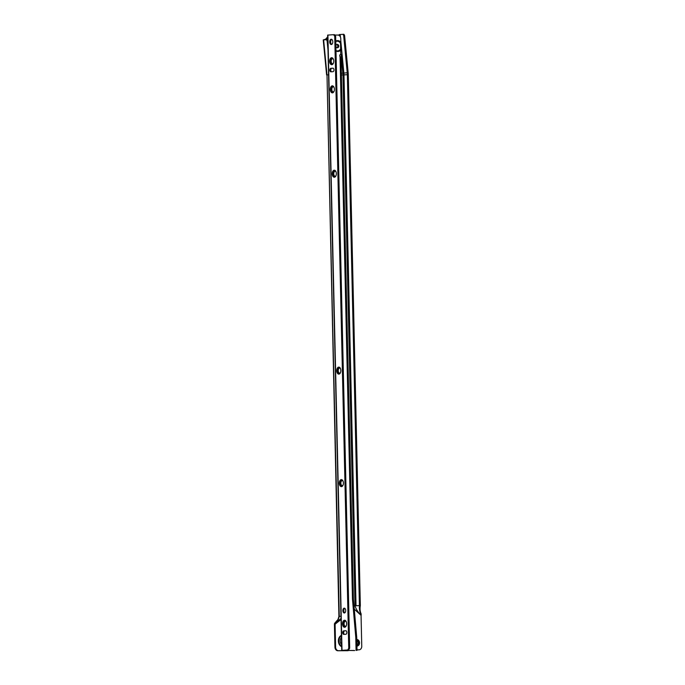 <?xml version="1.0" encoding="UTF-8"?>
<svg xmlns="http://www.w3.org/2000/svg" width="685" height="685" viewBox="0 0 685 685"><rect width="100%" height="100%" fill="white"/><g stroke="black" fill="none" stroke-linecap="round" stroke-linejoin="round"><path stroke-width="1.03" d="M327.73 38.557A9.41 7.638 86.3 0 0 327.704 38.583L326.891 38.677L327.404 37.204L325.957 38.745A2.423 1.961 86.3 0 1 325.615 39.199L323.243 39.91L326.899 39.644L324.75 39.713M341.669 646.768A6.156 4.992 -93.7 0 1 338.364 641.04A6.156 4.992 -93.7 0 1 341.404 635.303M356.919 646.083L356.928 646.083A3.297 2.671 86.3 0 0 357.073 646.075A3.297 2.671 86.3 0 0 359.531 642.693A3.297 2.671 86.3 0 0 356.782 639.49L356.782 639.49M326.848 38.189A2.423 1.961 -93.7 0 1 326.283 39.156L325.443 39.661M336.318 623.204L335.085 624.283L335.607 647.197A3.519 2.851 86.3 0 0 338.544 650.707L348.365 650.373M357.005 649.817L358.974 649.817A3.519 2.851 86.3 0 0 359.128 649.808A3.519 2.851 86.3 0 0 361.757 646.297L361.055 615.344L354.282 609.162M357.005 649.86L358.315 649.86A3.519 2.851 86.3 0 0 358.46 649.851A3.519 2.851 86.3 0 0 358.606 649.842M336.13 623.341L335.085 624.283L335.213 622.862A1.404 0.822 90 0 0 334.58 623.444A1.404 0.822 90 0 0 334.443 623.958L334.443 623.984A1.319 0.771 90 0 0 334.426 624.326L334.939 647.239A3.519 2.851 86.3 0 0 337.876 650.75L348.108 650.699M356.894 645.013A2.329 1.892 86.3 0 0 358.084 642.83A2.329 1.892 86.3 0 0 356.799 640.646M327.73 38.343L326.891 38.677L327.421 37.204A10.823 8.777 86.3 0 1 327.695 36.99M338.655 35.209A0.882 0.822 -92.2 0 1 338.775 34.918L339.178 34.909A0.882 0.822 87.8 0 0 339.032 35.389M341.37 73.269L347.244 72.798A20.935 16.979 -93.7 0 1 347.363 74.682L359.411 605.591L360.336 605.591C359.796 608.905 360.07 611.679 361.175 613.931L361.055 615.344M327.995 49.979L327.173 41.434A1.755 1.027 -96.4 0 0 325.974 39.747M328.56 74.811L326.993 74.913L323.628 39.901M341.019 618.546L335.213 622.862C337.311 621.235 338.664 619.069 339.281 616.363L326.993 74.913L338.904 616.414L340.967 616.26M360.336 605.591L348.288 74.682A22.074 17.904 -93.7 0 0 348.168 72.696L344.641 35.937L343.716 36.04A1.755 1.027 -96.4 0 0 342.517 34.353L339.409 34.55M347.244 72.798L343.716 36.04M361.2 615.07C359.779 612.441 359.18 609.282 359.411 605.591L353.999 605.848M335.239 624.009L341.044 619.548M326.899 39.644A1.755 1.027 83.6 0 1 327.772 40.261M339.88 34.533L342.517 34.353M343.442 34.25A1.755 1.027 83.6 0 1 344.641 35.937M356.782 639.918A2.903 2.355 -93.7 0 1 358.957 642.795A2.903 2.355 -93.7 0 1 356.911 645.681A2.903 2.355 -93.7 0 0 359.034 642.795A2.903 2.355 -93.7 0 0 356.782 639.901M356.911 645.544A2.774 2.243 -93.7 0 0 358.769 642.804A2.774 2.243 -93.7 0 0 356.782 640.064A2.774 2.243 -93.7 0 1 358.846 642.795A2.774 2.243 -93.7 0 1 356.911 645.553M356.774 639.773A3.031 2.457 -93.7 0 1 359.137 642.795A3.031 2.457 -93.7 0 1 356.919 645.818A3.031 2.457 -93.7 0 0 356.953 645.818A3.031 2.457 -93.7 0 0 359.214 642.77A3.031 2.457 -93.7 0 0 356.774 639.764M356.919 645.946A3.168 2.569 -93.7 0 0 357.039 645.946A3.168 2.569 -93.7 0 0 359.394 642.71A3.168 2.569 -93.7 0 0 356.774 639.619A3.168 2.569 -93.7 0 1 359.325 642.736A3.168 2.569 -93.7 0 1 356.996 645.946M357.056 646.075A3.297 2.671 86.3 0 0 359.505 642.701A3.297 2.671 86.3 0 0 356.774 639.49M356.799 640.603A2.329 1.892 -93.7 0 1 358.161 642.821A2.329 1.892 -93.7 0 1 356.894 645.039M345.48 621.252A2.509 1.464 -90.1 0 0 345.428 621.252A2.509 1.464 -90.1 0 0 344.024 623.812A2.509 1.464 -90.1 0 0 345.488 626.27A2.509 1.464 -90.1 0 0 345.54 626.27A2.509 1.464 -90.1 0 0 346.148 626.004A3.125 1.824 -90.1 0 1 344.949 626.886A3.125 1.824 -90.1 0 1 344.88 626.886A3.125 1.824 -90.1 0 1 343.057 623.821A3.125 1.824 -90.1 0 1 344.803 620.644A3.125 1.824 -90.1 0 1 344.872 620.636A3.125 1.824 -90.1 0 1 346.139 621.5A2.509 1.464 -90.1 0 0 345.48 621.252A2.509 1.464 -90.1 0 0 345.463 621.252A2.509 1.464 -90.1 0 0 344.058 623.795A2.509 1.464 -90.1 0 0 345.505 626.27M345.034 620.773A2.988 1.747 -90.1 0 0 345.026 620.773A2.988 1.747 -90.1 0 0 343.348 623.77A2.988 1.747 -90.1 0 0 345.043 626.749M346.165 621.552A2.988 1.747 -90.1 0 0 344.983 620.773A2.988 1.747 -90.1 0 0 344.915 620.773A2.988 1.747 -90.1 0 0 343.236 623.821A2.988 1.747 -90.1 0 0 344.992 626.749A2.988 1.747 -90.1 0 0 345.052 626.749A2.988 1.747 -90.1 0 0 346.165 625.97M344.932 620.644A3.125 1.824 -90.1 0 0 344.915 620.644A3.125 1.824 -90.1 0 0 343.159 623.778A3.125 1.824 -90.1 0 0 344.932 626.886M346.113 621.458A3.254 1.901 -90.1 0 0 344.769 620.507A3.254 1.901 -90.1 0 0 344.701 620.507A3.254 1.901 -90.1 0 0 342.868 623.821A3.254 1.901 -90.1 0 0 344.778 627.015A3.254 1.901 -90.1 0 0 344.846 627.015A3.254 1.901 -90.1 0 0 346.113 626.064M344.82 620.507A3.254 1.901 -90.1 0 0 344.803 620.507A3.254 1.901 -90.1 0 0 342.979 623.778A3.254 1.901 -90.1 0 0 344.829 627.015M344.589 620.379A3.391 1.978 -90.1 0 0 342.688 623.829A3.391 1.978 -90.1 0 0 344.666 627.152A3.391 1.978 -90.1 0 0 344.743 627.143A3.391 1.978 -90.1 0 0 346.644 623.692A3.391 1.978 -90.1 0 0 344.658 620.379A3.391 1.978 -90.1 0 0 344.589 620.379M344.718 620.379A3.391 1.978 -90.1 0 0 344.692 620.379A3.391 1.978 -90.1 0 0 342.791 623.778A3.391 1.978 -90.1 0 0 344.718 627.143M344.512 620.25A3.519 2.055 -90.1 0 0 342.534 623.829A3.519 2.055 -90.1 0 0 344.598 627.28A3.519 2.055 -90.1 0 0 344.675 627.28A3.519 2.055 -90.1 0 0 346.644 623.692A3.519 2.055 -90.1 0 0 344.589 620.242A3.519 2.055 -90.1 0 0 344.512 620.25M344.623 620.242A3.519 2.055 -90.1 0 0 344.581 620.25A3.519 2.055 -90.1 0 0 342.611 623.804A3.519 2.055 -90.1 0 0 344.632 627.28M342.277 480.622A2.509 1.464 -90.1 0 0 342.243 480.622A2.509 1.464 -90.1 0 0 342.209 480.622A2.509 1.464 -90.1 0 0 340.796 483.173A2.509 1.464 -90.1 0 0 342.269 485.631A2.509 1.464 -90.1 0 0 342.32 485.631A2.509 1.464 -90.1 0 0 342.92 485.365A3.125 1.824 -90.1 0 1 341.729 486.247A3.125 1.824 -90.1 0 1 341.661 486.247A3.125 1.824 -90.1 0 1 339.828 483.182A3.125 1.824 -90.1 0 1 341.584 480.005A3.125 1.824 -90.1 0 1 341.652 480.005A3.125 1.824 -90.1 0 1 342.92 480.87A2.509 1.464 -90.1 0 0 342.26 480.622A2.509 1.464 -90.1 0 0 340.839 483.156A2.509 1.464 -90.1 0 0 342.286 485.631M341.815 480.134A2.988 1.747 -90.1 0 0 341.798 480.134A2.988 1.747 -90.1 0 0 340.12 483.139A2.988 1.747 -90.1 0 0 341.824 486.119M342.945 480.921A2.988 1.747 -90.1 0 0 341.764 480.134A2.988 1.747 -90.1 0 0 341.695 480.134A2.988 1.747 -90.1 0 0 340.017 483.182A2.988 1.747 -90.1 0 0 341.764 486.119A2.988 1.747 -90.1 0 0 341.832 486.11A2.988 1.747 -90.1 0 0 342.945 485.331M341.704 480.005A3.125 1.824 -90.1 0 0 341.695 480.005A3.125 1.824 -90.1 0 0 339.94 483.139A3.125 1.824 -90.1 0 0 341.712 486.247M342.894 480.819A3.254 1.901 -90.1 0 0 341.55 479.868A3.254 1.901 -90.1 0 0 341.472 479.877A3.254 1.901 -90.1 0 0 339.649 483.19A3.254 1.901 -90.1 0 0 341.55 486.384A3.254 1.901 -90.1 0 0 341.627 486.376A3.254 1.901 -90.1 0 0 342.894 485.425M341.601 479.868A3.254 1.901 -90.1 0 0 341.584 479.877A3.254 1.901 -90.1 0 0 339.751 483.139A3.254 1.901 -90.1 0 0 341.609 486.376M341.361 479.74A3.391 1.978 -90.1 0 0 339.46 483.19A3.391 1.978 -90.1 0 0 341.447 486.513A3.391 1.978 -90.1 0 0 341.524 486.513A3.391 1.978 -90.1 0 0 343.416 483.062A3.391 1.978 -90.1 0 0 341.438 479.74A3.391 1.978 -90.1 0 0 341.361 479.74M341.49 479.74A3.391 1.978 -90.1 0 0 341.472 479.74A3.391 1.978 -90.1 0 0 339.572 483.148A3.391 1.978 -90.1 0 0 341.498 486.513M341.293 479.611A3.519 2.055 -90.1 0 0 339.315 483.19A3.519 2.055 -90.1 0 0 341.378 486.641A3.519 2.055 -90.1 0 0 341.455 486.641A3.519 2.055 -90.1 0 0 343.425 483.062A3.519 2.055 -90.1 0 0 341.37 479.611A3.519 2.055 -90.1 0 0 341.293 479.611M341.404 479.611A3.519 2.055 -90.1 0 0 341.361 479.611A3.519 2.055 -90.1 0 0 339.383 483.165A3.519 2.055 -90.1 0 0 341.413 486.641M339.7 368.11A2.509 1.464 -90.1 0 0 339.666 368.11A2.509 1.464 -90.1 0 0 339.632 368.11A2.509 1.464 -90.1 0 0 338.219 370.662A2.509 1.464 -90.1 0 0 339.692 373.119A2.509 1.464 -90.1 0 0 339.743 373.119A2.509 1.464 -90.1 0 0 340.342 372.854A3.125 1.824 -90.1 0 1 339.152 373.736A3.125 1.824 -90.1 0 1 339.084 373.736A3.125 1.824 -90.1 0 1 337.251 370.679A3.125 1.824 -90.1 0 1 339.007 367.494A3.125 1.824 -90.1 0 1 339.075 367.494A3.125 1.824 -90.1 0 1 340.334 368.359M340.342 368.376A2.509 1.464 -90.1 0 0 339.683 368.11A2.509 1.464 -90.1 0 0 338.253 370.645A2.509 1.464 -90.1 0 0 339.709 373.119M340.359 368.41A2.988 1.747 -90.1 0 0 339.186 367.622A2.988 1.747 -90.1 0 0 337.542 370.628A2.988 1.747 -90.1 0 0 339.246 373.608A2.988 1.747 -90.1 0 0 340.368 372.82M339.238 367.631A2.988 1.747 -90.1 0 0 339.221 367.631A2.988 1.747 -90.1 0 0 339.118 367.631A2.988 1.747 -90.1 0 0 337.44 370.671A2.988 1.747 -90.1 0 0 339.186 373.608A2.988 1.747 -90.1 0 0 339.255 373.608M339.126 367.494A3.125 1.824 -90.1 0 0 339.118 367.494A3.125 1.824 -90.1 0 0 337.362 370.628A3.125 1.824 -90.1 0 0 339.135 373.736M340.308 368.307A3.254 1.901 -90.1 0 0 338.972 367.365A3.254 1.901 -90.1 0 0 338.895 367.365A3.254 1.901 -90.1 0 0 337.071 370.679A3.254 1.901 -90.1 0 0 338.972 373.873A3.254 1.901 -90.1 0 0 339.049 373.873A3.254 1.901 -90.1 0 0 340.317 372.923M339.024 367.365A3.254 1.901 -90.1 0 0 339.007 367.365A3.254 1.901 -90.1 0 0 337.174 370.636A3.254 1.901 -90.1 0 0 339.032 373.873M338.784 367.228A3.391 1.978 -90.1 0 0 336.883 370.679A3.391 1.978 -90.1 0 0 338.869 374.001A3.391 1.978 -90.1 0 0 338.938 374.001A3.391 1.978 -90.1 0 0 340.839 370.551A3.391 1.978 -90.1 0 0 338.861 367.228A3.391 1.978 -90.1 0 0 338.784 367.228M338.912 367.228A3.391 1.978 -90.1 0 0 338.895 367.228A3.391 1.978 -90.1 0 0 336.994 370.636A3.391 1.978 -90.1 0 0 338.921 374.001M338.827 367.1A3.519 2.055 -90.1 0 0 338.784 367.1A3.519 2.055 -90.1 0 0 338.715 367.1A3.519 2.055 -90.1 0 0 336.737 370.688A3.519 2.055 -90.1 0 0 338.792 374.138A3.519 2.055 -90.1 0 0 338.869 374.13A3.519 2.055 -90.1 0 0 340.847 370.551A3.519 2.055 -90.1 0 0 338.792 367.1A3.519 2.055 -90.1 0 0 336.806 370.653A3.519 2.055 -90.1 0 0 338.835 374.138M335.171 171.216A2.509 1.464 -90.1 0 0 335.119 171.216A2.509 1.464 -90.1 0 0 333.706 173.776A2.509 1.464 -90.1 0 0 335.179 176.233A2.509 1.464 -90.1 0 0 335.23 176.233A2.509 1.464 -90.1 0 0 335.838 175.968A3.125 1.824 -90.1 0 1 334.64 176.85A3.125 1.824 -90.1 0 1 334.571 176.85A3.125 1.824 -90.1 0 1 332.747 173.785A3.125 1.824 -90.1 0 1 334.494 170.608A3.125 1.824 -90.1 0 1 334.563 170.599A3.125 1.824 -90.1 0 1 335.83 171.473A2.509 1.464 -90.1 0 0 335.171 171.216A2.509 1.464 -90.1 0 0 335.153 171.216A2.509 1.464 -90.1 0 0 333.749 173.759A2.509 1.464 -90.1 0 0 335.196 176.233M334.725 170.736A2.988 1.747 -90.1 0 0 334.717 170.736A2.988 1.747 -90.1 0 0 333.038 173.733A2.988 1.747 -90.1 0 0 334.734 176.713A2.988 1.747 -90.1 0 0 335.856 175.934M335.856 171.515A2.988 1.747 -90.1 0 0 334.674 170.736A2.988 1.747 -90.1 0 0 334.605 170.736A2.988 1.747 -90.1 0 0 332.927 173.785A2.988 1.747 -90.1 0 0 334.674 176.713A2.988 1.747 -90.1 0 0 334.742 176.713M334.614 170.608A3.125 1.824 -90.1 0 0 334.605 170.608A3.125 1.824 -90.1 0 0 332.85 173.742A3.125 1.824 -90.1 0 0 334.623 176.85M335.804 171.421A3.254 1.901 -90.1 0 0 334.46 170.471A3.254 1.901 -90.1 0 0 334.383 170.471A3.254 1.901 -90.1 0 0 332.559 173.785A3.254 1.901 -90.1 0 0 334.46 176.978A3.254 1.901 -90.1 0 0 334.537 176.978A3.254 1.901 -90.1 0 0 335.804 176.028M334.511 170.471A3.254 1.901 -90.1 0 0 334.494 170.471A3.254 1.901 -90.1 0 0 332.67 173.742A3.254 1.901 -90.1 0 0 334.52 176.978M334.4 170.342A3.391 1.978 -90.1 0 0 334.383 170.342A3.391 1.978 -90.1 0 0 334.271 170.342A3.391 1.978 -90.1 0 0 332.379 173.793A3.391 1.978 -90.1 0 0 334.357 177.115A3.391 1.978 -90.1 0 0 334.434 177.107A3.391 1.978 -90.1 0 0 336.335 173.656A3.391 1.978 -90.1 0 0 334.349 170.342A3.391 1.978 -90.1 0 0 332.482 173.742A3.391 1.978 -90.1 0 0 334.408 177.107M334.314 170.205A3.519 2.055 -90.1 0 0 334.271 170.214A3.519 2.055 -90.1 0 0 334.203 170.214A3.519 2.055 -90.1 0 0 332.225 173.793A3.519 2.055 -90.1 0 0 334.289 177.244A3.519 2.055 -90.1 0 0 334.366 177.244A3.519 2.055 -90.1 0 0 336.335 173.656A3.519 2.055 -90.1 0 0 334.28 170.205A3.519 2.055 -90.1 0 0 332.302 173.767A3.519 2.055 -90.1 0 0 334.323 177.244M333.895 87.106A2.509 1.464 -90.1 0 0 333.235 86.832A2.509 1.464 -90.1 0 0 333.184 86.841A2.509 1.464 -90.1 0 0 331.78 89.392A2.509 1.464 -90.1 0 0 333.244 91.85A2.509 1.464 -90.1 0 0 333.295 91.85A2.509 1.464 -90.1 0 0 333.903 91.584M333.252 86.832A2.509 1.464 -90.1 0 0 333.218 86.841A2.509 1.464 -90.1 0 0 331.814 89.375A2.509 1.464 -90.1 0 0 333.261 91.85M332.79 86.353A2.988 1.747 -90.1 0 0 332.782 86.353A2.988 1.747 -90.1 0 0 331.103 89.358A2.988 1.747 -90.1 0 0 332.799 92.329M333.92 87.141A2.988 1.747 -90.1 0 0 332.739 86.353A2.988 1.747 -90.1 0 0 332.67 86.353A2.988 1.747 -90.1 0 0 330.992 89.401A2.988 1.747 -90.1 0 0 332.747 92.338A2.988 1.747 -90.1 0 0 332.807 92.329A2.988 1.747 -90.1 0 0 333.92 91.55M333.895 87.089A3.125 1.824 -90.1 0 0 332.627 86.224A3.125 1.824 -90.1 0 0 332.559 86.224A3.125 1.824 -90.1 0 0 330.812 89.401A3.125 1.824 -90.1 0 0 332.636 92.466A3.125 1.824 -90.1 0 0 332.704 92.466A3.125 1.824 -90.1 0 0 333.895 91.602M332.687 86.224A3.125 1.824 -90.1 0 0 332.67 86.224A3.125 1.824 -90.1 0 0 330.915 89.358A3.125 1.824 -90.1 0 0 332.687 92.466M333.869 87.038A3.254 1.901 -90.1 0 0 332.525 86.087A3.254 1.901 -90.1 0 0 332.456 86.087A3.254 1.901 -90.1 0 0 330.624 89.41A3.254 1.901 -90.1 0 0 332.533 92.595A3.254 1.901 -90.1 0 0 332.602 92.595A3.254 1.901 -90.1 0 0 333.869 91.644M332.576 86.087A3.254 1.901 -90.1 0 0 332.559 86.087A3.254 1.901 -90.1 0 0 330.735 89.358A3.254 1.901 -90.1 0 0 332.585 92.595M332.345 85.959A3.391 1.978 -90.1 0 0 330.444 89.41A3.391 1.978 -90.1 0 0 332.422 92.732A3.391 1.978 -90.1 0 0 332.499 92.732A3.391 1.978 -90.1 0 0 334.4 89.281A3.391 1.978 -90.1 0 0 332.413 85.959A3.391 1.978 -90.1 0 0 332.345 85.959M332.473 85.959A3.391 1.978 -90.1 0 0 332.448 85.959A3.391 1.978 -90.1 0 0 330.547 89.367A3.391 1.978 -90.1 0 0 332.473 92.732M332.379 85.822A3.519 2.055 -90.1 0 0 332.336 85.83A3.519 2.055 -90.1 0 0 332.268 85.83A3.519 2.055 -90.1 0 0 330.29 89.41A3.519 2.055 -90.1 0 0 332.353 92.86A3.519 2.055 -90.1 0 0 332.43 92.86A3.519 2.055 -90.1 0 0 334.4 89.273A3.519 2.055 -90.1 0 0 332.345 85.822A3.519 2.055 -90.1 0 0 330.367 89.384A3.519 2.055 -90.1 0 0 332.388 92.86M333.252 58.978A2.509 1.464 -90.1 0 0 332.593 58.713A2.509 1.464 -90.1 0 0 332.542 58.713A2.509 1.464 -90.1 0 0 331.129 61.265A2.509 1.464 -90.1 0 0 332.602 63.722A2.509 1.464 -90.1 0 0 332.653 63.722A2.509 1.464 -90.1 0 0 333.252 63.457M332.61 58.713A2.509 1.464 -90.1 0 0 332.576 58.713A2.509 1.464 -90.1 0 0 331.172 61.248A2.509 1.464 -90.1 0 0 332.619 63.722M332.148 58.225A2.988 1.747 -90.1 0 0 332.139 58.225A2.988 1.747 -90.1 0 0 330.453 61.23A2.988 1.747 -90.1 0 0 332.156 64.202M333.278 59.013A2.988 1.747 -90.1 0 0 332.097 58.225A2.988 1.747 -90.1 0 0 332.028 58.225A2.988 1.747 -90.1 0 0 330.35 61.273A2.988 1.747 -90.1 0 0 332.097 64.21A2.988 1.747 -90.1 0 0 332.165 64.202A2.988 1.747 -90.1 0 0 333.278 63.422M333.252 58.961A3.125 1.824 -90.1 0 0 331.985 58.097A3.125 1.824 -90.1 0 0 331.917 58.097A3.125 1.824 -90.1 0 0 330.161 61.273A3.125 1.824 -90.1 0 0 331.994 64.339A3.125 1.824 -90.1 0 0 332.062 64.339A3.125 1.824 -90.1 0 0 333.252 63.474M332.037 58.097A3.125 1.824 -90.1 0 0 332.028 58.097A3.125 1.824 -90.1 0 0 330.273 61.23A3.125 1.824 -90.1 0 0 332.045 64.339M333.227 58.91A3.254 1.901 -90.1 0 0 331.882 57.96A3.254 1.901 -90.1 0 0 331.805 57.968A3.254 1.901 -90.1 0 0 329.982 61.282A3.254 1.901 -90.1 0 0 331.882 64.467A3.254 1.901 -90.1 0 0 331.96 64.467A3.254 1.901 -90.1 0 0 333.227 63.517M331.934 57.96A3.254 1.901 -90.1 0 0 331.917 57.968A3.254 1.901 -90.1 0 0 330.084 61.23A3.254 1.901 -90.1 0 0 331.942 64.467M331.694 57.831A3.391 1.978 -90.1 0 0 329.793 61.282A3.391 1.978 -90.1 0 0 331.78 64.604A3.391 1.978 -90.1 0 0 331.857 64.604A3.391 1.978 -90.1 0 0 333.749 61.153A3.391 1.978 -90.1 0 0 331.771 57.831A3.391 1.978 -90.1 0 0 331.694 57.831M331.823 57.831A3.391 1.978 -90.1 0 0 331.805 57.831A3.391 1.978 -90.1 0 0 329.905 61.239A3.391 1.978 -90.1 0 0 331.831 64.604M331.737 57.703A3.519 2.055 -90.1 0 0 331.694 57.703A3.519 2.055 -90.1 0 0 331.626 57.703A3.519 2.055 -90.1 0 0 329.648 61.282A3.519 2.055 -90.1 0 0 331.711 64.732A3.519 2.055 -90.1 0 0 331.788 64.732A3.519 2.055 -90.1 0 0 333.758 61.145A3.519 2.055 -90.1 0 0 331.703 57.694A3.519 2.055 -90.1 0 0 329.716 61.256A3.519 2.055 -90.1 0 0 331.745 64.732M338.792 46.066A1.755 1.43 -93.7 0 1 335.933 46.066A1.755 1.43 -93.7 0 1 338.792 46.066M336.917 44.379A1.755 1.43 -93.7 0 1 337.14 47.796M344.76 612.861A2.423 1.413 89.9 0 1 343.81 610.575A2.423 1.413 89.9 0 1 344.752 608.289M344.349 612.998A2.423 1.413 89.9 0 1 344.29 612.998A2.423 1.413 89.9 0 1 342.877 610.626A2.423 1.413 89.9 0 1 344.238 608.16A2.423 1.413 89.9 0 1 344.29 608.16A2.423 1.413 89.9 0 1 345.702 610.532A2.423 1.413 89.9 0 1 344.349 612.998M331.728 44.397A2.637 1.541 89.9 0 1 330.649 41.879A2.637 1.541 89.9 0 1 331.72 39.362M331.317 44.516A2.637 1.541 89.9 0 1 331.266 44.516A2.637 1.541 89.9 0 1 329.716 41.931A2.637 1.541 89.9 0 1 331.197 39.242A2.637 1.541 89.9 0 1 331.257 39.242A2.637 1.541 89.9 0 1 332.799 41.828A2.637 1.541 89.9 0 1 331.317 44.516M331.583 71.788A1.755 1.027 89.9 0 1 330.786 69.913A1.755 1.027 89.9 0 1 331.763 68.312L333.158 68.226M344.469 634.336A1.755 1.027 89.9 0 1 343.673 632.452A1.755 1.027 89.9 0 1 344.658 630.859L346.045 630.765M353.246 650.382A2.637 1.541 -90.1 0 0 353.785 650.544A2.637 1.541 -90.1 0 0 353.837 650.544L341.746 650.373L347.723 649.971L348.751 648.215L334.734 36.296L335.659 36.296L349.684 648.207L348.648 649.962L342.894 650.348L354.761 650.536A2.637 1.541 89.9 0 1 354.71 650.544A2.637 1.541 89.9 0 1 354.65 650.536M335.65 36.296L334.623 34.73L333.621 34.687L334.554 34.678M330.915 71.831A1.755 1.027 89.9 0 1 330.881 71.831A1.755 1.027 89.9 0 1 329.853 70.11A1.755 1.027 89.9 0 1 330.838 68.312L332.893 68.183A1.755 1.027 89.9 0 1 332.927 68.183A1.755 1.027 89.9 0 1 333.963 69.904A1.755 1.027 89.9 0 1 332.97 71.694L330.915 71.831M343.81 634.378A1.755 1.027 89.9 0 1 343.767 634.378A1.755 1.027 89.9 0 1 342.74 632.649A1.755 1.027 89.9 0 1 343.724 630.859L345.779 630.731A1.755 1.027 89.9 0 1 345.822 630.722A1.755 1.027 89.9 0 1 346.85 632.452A1.755 1.027 89.9 0 1 345.865 634.241L343.81 634.378M334.734 36.296L333.629 34.687L327.653 35.089L341.746 650.373M348.751 648.215L349.684 648.207M335.778 41.588A4.838 3.922 -93.7 0 1 340.496 43.249L340.762 54.389A1.319 1.07 86.3 0 0 340.034 56.632L340.993 57.06L353.417 599.212L352.467 599.178L340.034 56.632M341.002 49.808A5.454 4.427 -93.7 0 1 336.001 50.998M335.77 41.091A5.454 4.427 -93.7 0 1 340.83 42.264L340.496 43.249M334.837 35.055L337.808 35.055A3.519 2.851 -93.7 0 1 340.745 38.566L340.83 42.264M356.286 637.238L355.772 637.238L356.072 650.339L356.585 650.425M355.772 637.238L352.467 599.178M342.517 123.994L342.68 131.195M342.842 138.062L343.005 145.254M340.625 48.875A4.838 3.922 -93.7 0 1 335.984 50.544M341.652 646.238A5.797 4.701 -93.7 0 1 338.869 641.023A5.797 4.701 -93.7 0 1 341.413 635.808M341.455 637.487A4.547 3.69 86.3 0 0 341.618 644.525M326.325 39.679L326.283 39.156M337.782 47.282L337.534 44.713M326.283 39.687L326.231 39.208M337.833 47.205L337.602 44.782M341.404 74.956L342.962 74.939A20.285 16.449 -93.7 0 0 342.851 73.115L341.036 54.218M339.238 35.517L339.178 34.909M327.798 41.365L327.173 41.434M340.805 41.091L343.87 73.021A20.935 16.979 -93.7 0 1 343.981 74.905L347.363 74.682M361.081 615.147C358.229 612.578 356.209 609.479 355.01 605.84L342.962 74.939L343.981 74.905L356.029 605.805M358.315 649.86L358.974 649.817M337.876 650.75L338.544 650.707M334.939 647.239L335.607 647.197M354.273 609.102L361.055 615.318M340.411 36.999L340.171 34.507M342.012 650.339L327.918 35.055M334.657 36.254L335.59 36.254M348.682 648.267L349.607 648.267M353.837 650.544L354.761 650.536M333.698 34.73L334.623 34.73M347.723 649.971L348.648 649.962M347.792 649.911L348.725 649.911M330.838 68.312L331.763 68.312M343.724 630.859L344.658 630.859M358.46 649.851L359.128 649.808M334.58 623.444L336.061 621.672C337.294 619.856 337.671 621.244 338.904 616.414M326.608 74.93L323.243 39.91M327.267 37.221L327.695 36.904M357.022 650.373L356.714 637.204L353.417 599.212M354.71 650.544L353.785 650.544"/></g></svg>
